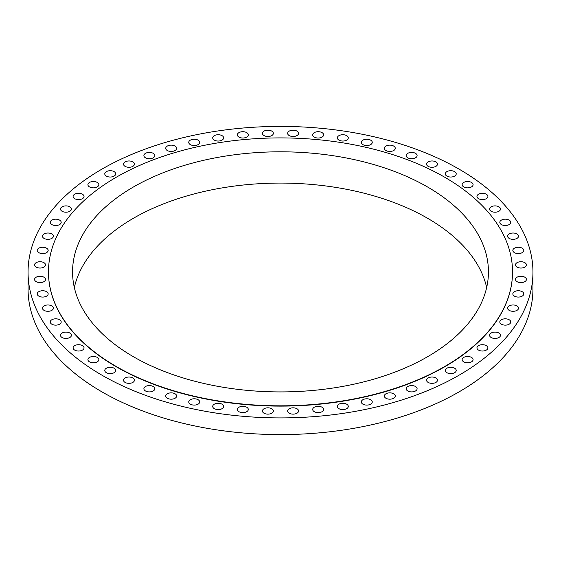 <?xml version="1.0" encoding="UTF-8"?>
<svg xmlns="http://www.w3.org/2000/svg" width="561" height="561" viewBox="0 0 561 561"><rect width="100%" height="100%" fill="white"/><g stroke="black" fill="none" stroke-linecap="round" stroke-linejoin="round"><path stroke-width="0.84" d="M486.303 194.218A5.47 3.163 0 0 0 480.335 193.531A5.47 3.163 0 0 0 476.962 196.448A5.47 3.163 0 0 0 478.561 198.685A5.47 3.163 0 0 0 484.529 199.365A5.47 3.163 0 0 0 487.902 196.448A5.47 3.163 0 0 0 486.303 194.218M498.904 206.813A5.47 3.163 0 0 0 492.937 206.132A5.47 3.163 0 0 0 489.564 209.05A5.47 3.163 0 0 0 491.163 211.287A5.47 3.163 0 0 0 497.13 211.967A5.47 3.163 0 0 0 500.503 209.05A5.47 3.163 0 0 0 498.904 206.813M509.157 220.108A5.47 3.163 0 0 0 503.189 219.421A5.47 3.163 0 0 0 499.809 222.345A5.47 3.163 0 0 0 501.415 224.575A5.47 3.163 0 0 0 507.375 225.263A5.47 3.163 0 0 0 510.755 222.345A5.47 3.163 0 0 0 509.157 220.108M516.94 233.944A5.47 3.163 0 0 0 510.98 233.264A5.47 3.163 0 0 0 507.6 236.181A5.47 3.163 0 0 0 509.206 238.418A5.47 3.163 0 0 0 515.166 239.098A5.47 3.163 0 0 0 518.546 236.181A5.47 3.163 0 0 0 516.94 233.944M522.179 248.179A5.47 3.163 0 0 0 516.218 247.492A5.47 3.163 0 0 0 512.838 250.416A5.47 3.163 0 0 0 514.444 252.646A5.47 3.163 0 0 0 520.405 253.334A5.47 3.163 0 0 0 523.785 250.416A5.47 3.163 0 0 0 522.179 248.179M524.816 262.653A5.47 3.163 0 0 0 518.855 261.966A5.47 3.163 0 0 0 515.475 264.883A5.47 3.163 0 0 0 517.074 267.12A5.47 3.163 0 0 0 523.041 267.8A5.47 3.163 0 0 0 526.421 264.883A5.47 3.163 0 0 0 524.816 262.653M524.816 277.204A5.47 3.163 0 0 0 518.855 276.517A5.47 3.163 0 0 0 515.475 279.434A5.47 3.163 0 0 0 517.074 281.671A5.47 3.163 0 0 0 523.041 282.351A5.47 3.163 0 0 0 526.421 279.434A5.47 3.163 0 0 0 524.816 277.204M522.179 291.671A5.47 3.163 0 0 0 516.218 290.984A5.47 3.163 0 0 0 512.838 293.908A5.47 3.163 0 0 0 514.444 296.138A5.47 3.163 0 0 0 520.405 296.825A5.47 3.163 0 0 0 523.785 293.908A5.47 3.163 0 0 0 522.179 291.671M516.94 305.906A5.47 3.163 0 0 0 510.98 305.219A5.47 3.163 0 0 0 507.6 308.136A5.47 3.163 0 0 0 509.206 310.373A5.47 3.163 0 0 0 515.166 311.06A5.47 3.163 0 0 0 518.546 308.136A5.47 3.163 0 0 0 516.94 305.906M509.157 319.742A5.47 3.163 0 0 0 503.189 319.055A5.47 3.163 0 0 0 499.809 321.979A5.47 3.163 0 0 0 501.415 324.209A5.47 3.163 0 0 0 507.375 324.896A5.47 3.163 0 0 0 510.755 321.979A5.47 3.163 0 0 0 509.157 319.742M498.904 333.038A5.47 3.163 0 0 0 492.937 332.35A5.47 3.163 0 0 0 489.564 335.268A5.47 3.163 0 0 0 491.163 337.505A5.47 3.163 0 0 0 497.13 338.185A5.47 3.163 0 0 0 500.503 335.268A5.47 3.163 0 0 0 498.904 333.038M486.303 345.639A5.47 3.163 0 0 0 480.335 344.952A5.47 3.163 0 0 0 476.962 347.869A5.47 3.163 0 0 0 478.561 350.106A5.47 3.163 0 0 0 484.529 350.786A5.47 3.163 0 0 0 487.902 347.869A5.47 3.163 0 0 0 486.303 345.639M471.485 357.406A5.47 3.163 0 0 0 465.525 356.726A5.47 3.163 0 0 0 462.145 359.643A5.47 3.163 0 0 0 463.751 361.873A5.47 3.163 0 0 0 469.711 362.56A5.47 3.163 0 0 0 473.091 359.643A5.47 3.163 0 0 0 471.485 357.406M454.62 368.219A5.47 3.163 0 0 0 448.66 367.539A5.47 3.163 0 0 0 445.28 370.456A5.47 3.163 0 0 0 446.886 372.686A5.47 3.163 0 0 0 452.846 373.374A5.47 3.163 0 0 0 456.226 370.456A5.47 3.163 0 0 0 454.62 368.219M435.897 377.96A5.47 3.163 0 0 0 429.929 377.273A5.47 3.163 0 0 0 426.556 380.19A5.47 3.163 0 0 0 428.155 382.427A5.47 3.163 0 0 0 434.123 383.107A5.47 3.163 0 0 0 437.496 380.19A5.47 3.163 0 0 0 435.897 377.96M415.505 386.508A5.47 3.163 0 0 0 409.544 385.828A5.47 3.163 0 0 0 406.164 388.745A5.47 3.163 0 0 0 407.77 390.975A5.47 3.163 0 0 0 413.73 391.662A5.47 3.163 0 0 0 417.111 388.745A5.47 3.163 0 0 0 415.505 386.508M393.682 393.787A5.47 3.163 0 0 0 387.714 393.1A5.47 3.163 0 0 0 384.341 396.017A5.47 3.163 0 0 0 385.94 398.254A5.47 3.163 0 0 0 391.908 398.941A5.47 3.163 0 0 0 395.281 396.017A5.47 3.163 0 0 0 393.682 393.787M370.653 399.705A5.47 3.163 0 0 0 364.692 399.018A5.47 3.163 0 0 0 361.312 401.935A5.47 3.163 0 0 0 362.918 404.172A5.47 3.163 0 0 0 368.879 404.86A5.47 3.163 0 0 0 372.259 401.935A5.47 3.163 0 0 0 370.653 399.705M346.684 404.201A5.47 3.163 0 0 0 340.723 403.513A5.47 3.163 0 0 0 337.343 406.43A5.47 3.163 0 0 0 338.949 408.667A5.47 3.163 0 0 0 344.91 409.355A5.47 3.163 0 0 0 348.29 406.43A5.47 3.163 0 0 0 346.684 404.201M322.035 407.223A5.47 3.163 0 0 0 316.074 406.543A5.47 3.163 0 0 0 312.694 409.46A5.47 3.163 0 0 0 314.293 411.69A5.47 3.163 0 0 0 320.261 412.377A5.47 3.163 0 0 0 323.641 409.46A5.47 3.163 0 0 0 322.035 407.223M296.972 408.745A5.47 3.163 0 0 0 291.005 408.064A5.47 3.163 0 0 0 287.632 410.982A5.47 3.163 0 0 0 289.231 413.212A5.47 3.163 0 0 0 295.198 413.899A5.47 3.163 0 0 0 298.571 410.982A5.47 3.163 0 0 0 296.972 408.745M271.769 408.745A5.47 3.163 0 0 0 265.802 408.064A5.47 3.163 0 0 0 262.429 410.982A5.47 3.163 0 0 0 264.028 413.212A5.47 3.163 0 0 0 269.995 413.899A5.47 3.163 0 0 0 273.368 410.982A5.47 3.163 0 0 0 271.769 408.745M246.707 407.223A5.47 3.163 0 0 0 240.739 406.543A5.47 3.163 0 0 0 237.359 409.46A5.47 3.163 0 0 0 238.965 411.69A5.47 3.163 0 0 0 244.926 412.377A5.47 3.163 0 0 0 248.306 409.46A5.47 3.163 0 0 0 246.707 407.223M222.051 404.201A5.47 3.163 0 0 0 216.09 403.513A5.47 3.163 0 0 0 212.71 406.43A5.47 3.163 0 0 0 214.316 408.667A5.47 3.163 0 0 0 220.277 409.355A5.47 3.163 0 0 0 223.657 406.43A5.47 3.163 0 0 0 222.051 404.201M198.082 399.705A5.47 3.163 0 0 0 192.121 399.018A5.47 3.163 0 0 0 188.741 401.935A5.47 3.163 0 0 0 190.347 404.172A5.47 3.163 0 0 0 196.308 404.86A5.47 3.163 0 0 0 199.688 401.935A5.47 3.163 0 0 0 198.082 399.705M175.06 393.787A5.47 3.163 0 0 0 169.092 393.1A5.47 3.163 0 0 0 165.719 396.017A5.47 3.163 0 0 0 167.318 398.254A5.47 3.163 0 0 0 173.286 398.941A5.47 3.163 0 0 0 176.659 396.017A5.47 3.163 0 0 0 175.06 393.787M153.23 386.508A5.47 3.163 0 0 0 147.27 385.828A5.47 3.163 0 0 0 143.889 388.745A5.47 3.163 0 0 0 145.495 390.975A5.47 3.163 0 0 0 151.456 391.662A5.47 3.163 0 0 0 154.836 388.745A5.47 3.163 0 0 0 153.23 386.508M132.845 377.96A5.47 3.163 0 0 0 126.877 377.273A5.47 3.163 0 0 0 123.504 380.19A5.47 3.163 0 0 0 125.103 382.427A5.47 3.163 0 0 0 131.071 383.107A5.47 3.163 0 0 0 134.444 380.19A5.47 3.163 0 0 0 132.845 377.96M114.114 368.219A5.47 3.163 0 0 0 108.154 367.539A5.47 3.163 0 0 0 104.774 370.456A5.47 3.163 0 0 0 106.38 372.686A5.47 3.163 0 0 0 112.34 373.374A5.47 3.163 0 0 0 115.72 370.456A5.47 3.163 0 0 0 114.114 368.219M97.249 357.406A5.47 3.163 0 0 0 91.289 356.726A5.47 3.163 0 0 0 87.909 359.643A5.47 3.163 0 0 0 89.515 361.873A5.47 3.163 0 0 0 95.475 362.56A5.47 3.163 0 0 0 98.855 359.643A5.47 3.163 0 0 0 97.249 357.406M82.439 345.639A5.47 3.163 0 0 0 76.471 344.952A5.47 3.163 0 0 0 73.098 347.869A5.47 3.163 0 0 0 74.697 350.106A5.47 3.163 0 0 0 80.665 350.786A5.47 3.163 0 0 0 84.038 347.869A5.47 3.163 0 0 0 82.439 345.639M69.837 333.038A5.47 3.163 0 0 0 63.87 332.35A5.47 3.163 0 0 0 60.497 335.268A5.47 3.163 0 0 0 62.096 337.505A5.47 3.163 0 0 0 68.063 338.185A5.47 3.163 0 0 0 71.436 335.268A5.47 3.163 0 0 0 69.837 333.038M59.585 319.742A5.47 3.163 0 0 0 53.625 319.055A5.47 3.163 0 0 0 50.245 321.979A5.47 3.163 0 0 0 51.843 324.209A5.47 3.163 0 0 0 57.811 324.896A5.47 3.163 0 0 0 61.191 321.979A5.47 3.163 0 0 0 59.585 319.742M51.794 305.906A5.47 3.163 0 0 0 45.834 305.219A5.47 3.163 0 0 0 42.454 308.136A5.47 3.163 0 0 0 44.06 310.373A5.47 3.163 0 0 0 50.02 311.06A5.47 3.163 0 0 0 53.4 308.136A5.47 3.163 0 0 0 51.794 305.906M46.556 291.671A5.47 3.163 0 0 0 40.595 290.984A5.47 3.163 0 0 0 37.215 293.908A5.47 3.163 0 0 0 38.821 296.138A5.47 3.163 0 0 0 44.782 296.825A5.47 3.163 0 0 0 48.162 293.908A5.47 3.163 0 0 0 46.556 291.671M43.926 277.204A5.47 3.163 0 0 0 37.959 276.517A5.47 3.163 0 0 0 34.579 279.434A5.47 3.163 0 0 0 36.184 281.671A5.47 3.163 0 0 0 42.145 282.351A5.47 3.163 0 0 0 45.525 279.434A5.47 3.163 0 0 0 43.926 277.204M43.926 262.653A5.47 3.163 0 0 0 37.959 261.966A5.47 3.163 0 0 0 34.579 264.883A5.47 3.163 0 0 0 36.184 267.12A5.47 3.163 0 0 0 42.145 267.8A5.47 3.163 0 0 0 45.525 264.883A5.47 3.163 0 0 0 43.926 262.653M46.556 248.179A5.47 3.163 0 0 0 40.595 247.492A5.47 3.163 0 0 0 37.215 250.416A5.47 3.163 0 0 0 38.821 252.646A5.47 3.163 0 0 0 44.782 253.334A5.47 3.163 0 0 0 48.162 250.416A5.47 3.163 0 0 0 46.556 248.179M51.794 233.944A5.47 3.163 0 0 0 45.834 233.264A5.47 3.163 0 0 0 42.454 236.181A5.47 3.163 0 0 0 44.06 238.418A5.47 3.163 0 0 0 50.02 239.098A5.47 3.163 0 0 0 53.4 236.181A5.47 3.163 0 0 0 51.794 233.944M59.585 220.108A5.47 3.163 0 0 0 53.625 219.421A5.47 3.163 0 0 0 50.245 222.345A5.47 3.163 0 0 0 51.843 224.575A5.47 3.163 0 0 0 57.811 225.263A5.47 3.163 0 0 0 61.191 222.345A5.47 3.163 0 0 0 59.585 220.108M69.837 206.813A5.47 3.163 0 0 0 63.87 206.132A5.47 3.163 0 0 0 60.497 209.05A5.47 3.163 0 0 0 62.096 211.287A5.47 3.163 0 0 0 68.063 211.967A5.47 3.163 0 0 0 71.436 209.05A5.47 3.163 0 0 0 69.837 206.813M82.439 194.218A5.47 3.163 0 0 0 76.471 193.531A5.47 3.163 0 0 0 73.098 196.448A5.47 3.163 0 0 0 74.697 198.685A5.47 3.163 0 0 0 80.665 199.365A5.47 3.163 0 0 0 84.038 196.448A5.47 3.163 0 0 0 82.439 194.218M97.249 182.444A5.47 3.163 0 0 0 91.289 181.757A5.47 3.163 0 0 0 87.909 184.674A5.47 3.163 0 0 0 89.515 186.911A5.47 3.163 0 0 0 95.475 187.598A5.47 3.163 0 0 0 98.855 184.674A5.47 3.163 0 0 0 97.249 182.444M114.114 171.631A5.47 3.163 0 0 0 108.154 170.944A5.47 3.163 0 0 0 104.774 173.861A5.47 3.163 0 0 0 106.38 176.098A5.47 3.163 0 0 0 112.34 176.785A5.47 3.163 0 0 0 115.72 173.861A5.47 3.163 0 0 0 114.114 171.631M132.845 161.891A5.47 3.163 0 0 0 126.877 161.21A5.47 3.163 0 0 0 123.504 164.128A5.47 3.163 0 0 0 125.103 166.365A5.47 3.163 0 0 0 131.071 167.045A5.47 3.163 0 0 0 134.444 164.128A5.47 3.163 0 0 0 132.845 161.891M153.23 153.342A5.47 3.163 0 0 0 147.27 152.655A5.47 3.163 0 0 0 143.889 155.572A5.47 3.163 0 0 0 145.495 157.809A5.47 3.163 0 0 0 151.456 158.497A5.47 3.163 0 0 0 154.836 155.572A5.47 3.163 0 0 0 153.23 153.342M175.06 146.063A5.47 3.163 0 0 0 169.092 145.383A5.47 3.163 0 0 0 165.719 148.3A5.47 3.163 0 0 0 167.318 150.537A5.47 3.163 0 0 0 173.286 151.218A5.47 3.163 0 0 0 176.659 148.3A5.47 3.163 0 0 0 175.06 146.063M198.082 140.145A5.47 3.163 0 0 0 192.121 139.465A5.47 3.163 0 0 0 188.741 142.382A5.47 3.163 0 0 0 190.347 144.619A5.47 3.163 0 0 0 196.308 145.299A5.47 3.163 0 0 0 199.688 142.382A5.47 3.163 0 0 0 198.082 140.145M222.051 135.65A5.47 3.163 0 0 0 216.09 134.97A5.47 3.163 0 0 0 212.71 137.887A5.47 3.163 0 0 0 214.316 140.117A5.47 3.163 0 0 0 220.277 140.804A5.47 3.163 0 0 0 223.657 137.887A5.47 3.163 0 0 0 222.051 135.65M246.707 132.627A5.47 3.163 0 0 0 240.739 131.94A5.47 3.163 0 0 0 237.359 134.857A5.47 3.163 0 0 0 238.965 137.094A5.47 3.163 0 0 0 244.926 137.782A5.47 3.163 0 0 0 248.306 134.857A5.47 3.163 0 0 0 246.707 132.627M271.769 131.106A5.47 3.163 0 0 0 265.802 130.418A5.47 3.163 0 0 0 262.429 133.343A5.47 3.163 0 0 0 264.028 135.573A5.47 3.163 0 0 0 269.995 136.26A5.47 3.163 0 0 0 273.368 133.343A5.47 3.163 0 0 0 271.769 131.106M296.972 131.106A5.47 3.163 0 0 0 291.005 130.418A5.47 3.163 0 0 0 287.632 133.343A5.47 3.163 0 0 0 289.231 135.573A5.47 3.163 0 0 0 295.198 136.26A5.47 3.163 0 0 0 298.571 133.343A5.47 3.163 0 0 0 296.972 131.106M322.035 132.627A5.47 3.163 0 0 0 316.074 131.94A5.47 3.163 0 0 0 312.694 134.857A5.47 3.163 0 0 0 314.293 137.094A5.47 3.163 0 0 0 320.261 137.782A5.47 3.163 0 0 0 323.641 134.857A5.47 3.163 0 0 0 322.035 132.627M346.684 135.65A5.47 3.163 0 0 0 340.723 134.97A5.47 3.163 0 0 0 337.343 137.887A5.47 3.163 0 0 0 338.949 140.117A5.47 3.163 0 0 0 344.91 140.804A5.47 3.163 0 0 0 348.29 137.887A5.47 3.163 0 0 0 346.684 135.65M370.653 140.145A5.47 3.163 0 0 0 364.692 139.465A5.47 3.163 0 0 0 361.312 142.382A5.47 3.163 0 0 0 362.918 144.619A5.47 3.163 0 0 0 368.879 145.299A5.47 3.163 0 0 0 372.259 142.382A5.47 3.163 0 0 0 370.653 140.145M393.682 146.063A5.47 3.163 0 0 0 387.714 145.383A5.47 3.163 0 0 0 384.341 148.3A5.47 3.163 0 0 0 385.94 150.537A5.47 3.163 0 0 0 391.908 151.218A5.47 3.163 0 0 0 395.281 148.3A5.47 3.163 0 0 0 393.682 146.063M415.505 153.342A5.47 3.163 0 0 0 409.544 152.655A5.47 3.163 0 0 0 406.164 155.572A5.47 3.163 0 0 0 407.77 157.809A5.47 3.163 0 0 0 413.73 158.497A5.47 3.163 0 0 0 417.111 155.572A5.47 3.163 0 0 0 415.505 153.342M435.897 161.891A5.47 3.163 0 0 0 429.929 161.21A5.47 3.163 0 0 0 426.556 164.128A5.47 3.163 0 0 0 428.155 166.365A5.47 3.163 0 0 0 434.123 167.045A5.47 3.163 0 0 0 437.496 164.128A5.47 3.163 0 0 0 435.897 161.891M471.485 182.444A5.47 3.163 0 0 0 465.525 181.757A5.47 3.163 0 0 0 462.145 184.674A5.47 3.163 0 0 0 463.751 186.911A5.47 3.163 0 0 0 469.711 187.598A5.47 3.163 0 0 0 473.091 184.674A5.47 3.163 0 0 0 471.485 182.444M454.62 171.631A5.47 3.163 0 0 0 448.66 170.944A5.47 3.163 0 0 0 445.28 173.861A5.47 3.163 0 0 0 446.886 176.098A5.47 3.163 0 0 0 452.846 176.785A5.47 3.163 0 0 0 456.226 173.861A5.47 3.163 0 0 0 454.62 171.631M28.05 272.162L28.05 288.838A252.45 145.748 0 0 0 101.99 391.901A252.45 145.748 0 0 0 377.111 423.499A252.45 145.748 0 0 0 532.95 288.838L532.95 272.162A252.45 145.748 0 0 0 459.01 169.099A252.45 145.748 0 0 0 183.889 137.501A252.45 145.748 0 0 0 28.05 272.162A252.45 145.748 0 0 0 101.99 375.218A252.45 145.748 0 0 0 377.111 406.816A252.45 145.748 0 0 0 532.95 272.162M48.477 272.008A232.023 133.953 0 0 0 48.477 272.162A232.023 133.953 0 0 0 116.436 366.88A232.023 133.953 0 0 0 369.292 395.919A232.023 133.953 0 0 0 512.523 272.162A232.023 133.953 0 0 0 512.523 272.008M116.436 366.585A232.023 133.953 0 0 0 369.292 395.624A232.023 133.953 0 0 0 512.523 271.861A232.023 133.953 0 0 0 444.564 177.143A232.023 133.953 0 0 0 191.708 148.104A232.023 133.953 0 0 0 48.477 271.861A232.023 133.953 0 0 0 116.436 366.585M427.538 186.967A207.942 120.054 0 0 0 200.922 160.944A207.942 120.054 0 0 0 72.558 271.861A207.942 120.054 0 0 0 133.462 356.754A207.942 120.054 0 0 0 360.078 382.777A207.942 120.054 0 0 0 488.442 271.861A207.942 120.054 0 0 0 427.538 186.967M486.675 287.498A207.942 120.054 0 0 0 427.538 218.25A207.942 120.054 0 0 0 213.636 189.457A207.942 120.054 0 0 0 74.325 287.498"/></g></svg>
